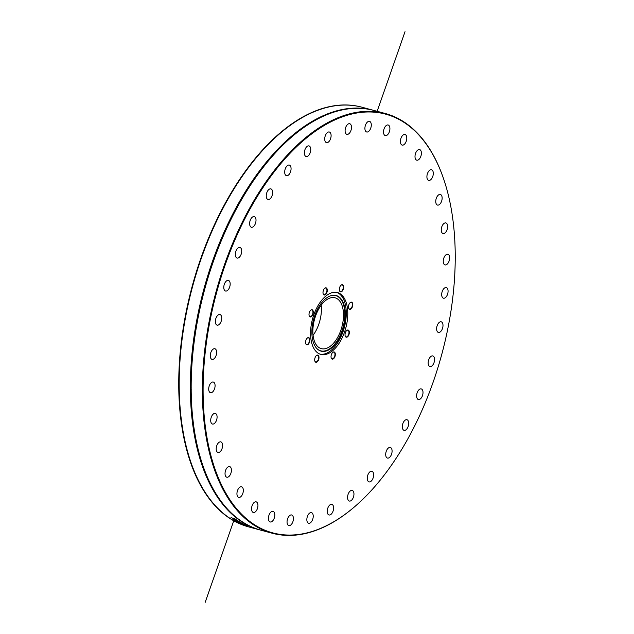 <?xml version="1.0" encoding="UTF-8"?>
<svg xmlns="http://www.w3.org/2000/svg" width="634" height="634" viewBox="0 0 634 634"><rect width="100%" height="100%" fill="white"/><g stroke="black" fill="none" stroke-linecap="round" stroke-linejoin="round"><path stroke-width="0.95" d="M332.604 352.536A3.447 1.854 -74.9 0 1 333.872 352.147A3.447 1.854 -74.9 0 1 334.958 354.874A3.447 1.854 -74.9 0 1 333.341 358.424A3.447 1.854 -74.9 0 1 332.081 358.804A3.447 1.854 -74.9 0 1 331.178 357.838M333.579 358.701A3.709 1.997 105.1 0 0 335.291 353.717A3.709 1.997 105.1 0 0 332.699 352.449A3.709 1.997 105.1 0 0 331.21 357.956A3.709 1.997 105.1 0 0 333.579 358.701M400.363 120.183A216.828 116.751 -74.9 0 1 444.592 181.839A216.828 116.751 -74.9 0 1 357.814 503.935A216.828 116.751 -74.9 0 1 205.273 351.83A216.828 116.751 -74.9 0 1 400.363 120.183M348.954 334.617A3.709 1.997 105.1 0 0 348.954 330.734A3.709 1.997 105.1 0 0 346.687 330.528A3.709 1.997 105.1 0 0 345.205 336.036A3.709 1.997 105.1 0 0 346.98 337.137A3.709 1.997 105.1 0 0 348.954 334.617M342.709 284.809A3.709 1.997 105.1 0 0 341.005 285.197A3.709 1.997 105.1 0 0 339.523 290.705A3.709 1.997 105.1 0 0 342.867 290.198A3.709 1.997 105.1 0 0 342.709 284.809M309.376 312.348A3.709 1.997 105.1 0 0 309.186 315.772A3.709 1.997 105.1 0 0 311.896 316.176A3.709 1.997 105.1 0 0 313.22 311.27A3.709 1.997 105.1 0 0 310.668 310.264A3.709 1.997 105.1 0 0 309.376 312.348M315.621 362.157A3.709 1.997 105.1 0 0 318.957 358.194A3.709 1.997 105.1 0 0 316.35 355.595A3.709 1.997 105.1 0 0 314.868 361.103A3.709 1.997 105.1 0 0 315.621 362.157M318.656 353.495A32.009 17.237 -74.9 0 1 313.133 316.905A32.009 17.237 -74.9 0 1 337.494 292.575A32.009 17.237 -74.9 0 1 345.807 327.96A32.009 17.237 -74.9 0 1 320.844 354.39A32.009 17.237 -74.9 0 1 318.656 353.495M256.548 502.009A5.5 2.964 -74.9 0 1 257.499 508.294A5.5 2.964 -74.9 0 1 253.315 512.47A5.5 2.964 -74.9 0 1 251.888 506.392A5.5 2.964 -74.9 0 1 256.176 501.859A5.5 2.964 -74.9 0 1 256.548 502.009M242.37 487.277A5.5 2.964 -74.9 0 1 242.735 493.672A5.5 2.964 -74.9 0 1 238.701 497.397A5.5 2.964 -74.9 0 1 237.274 491.318A5.5 2.964 -74.9 0 1 241.562 486.785A5.5 2.964 -74.9 0 1 242.37 487.277M230.831 467.559A5.5 2.964 -74.9 0 1 230.657 473.915A5.5 2.964 -74.9 0 1 226.798 477.204A5.5 2.964 -74.9 0 1 225.371 471.125A5.5 2.964 -74.9 0 1 229.659 466.584A5.5 2.964 -74.9 0 1 230.831 467.559M222.272 443.467A5.5 2.964 -74.9 0 1 221.631 449.641A5.5 2.964 -74.9 0 1 217.961 452.494A5.5 2.964 -74.9 0 1 216.535 446.423A5.5 2.964 -74.9 0 1 220.822 441.882A5.5 2.964 -74.9 0 1 222.272 443.467M216.971 415.73A5.5 2.964 -74.9 0 1 215.925 421.578A5.5 2.964 -74.9 0 1 212.461 424.035A5.5 2.964 -74.9 0 1 211.035 417.957A5.5 2.964 -74.9 0 1 215.322 413.416A5.5 2.964 -74.9 0 1 216.971 415.73M215.069 385.187A5.5 2.964 -74.9 0 1 213.698 390.607A5.5 2.964 -74.9 0 1 210.456 392.676A5.5 2.964 -74.9 0 1 209.03 386.597A5.5 2.964 -74.9 0 1 213.317 382.056A5.5 2.964 -74.9 0 1 215.069 385.187M216.638 352.773A5.5 2.964 -74.9 0 1 212.025 359.375A5.5 2.964 -74.9 0 1 210.599 353.296A5.5 2.964 -74.9 0 1 214.886 348.755A5.5 2.964 -74.9 0 1 216.638 352.773M221.631 319.473A5.5 2.964 -74.9 0 1 217.105 325.147A5.5 2.964 -74.9 0 1 215.679 319.068A5.5 2.964 -74.9 0 1 219.966 314.527A5.5 2.964 -74.9 0 1 221.631 319.473M229.888 286.283A5.5 2.964 -74.9 0 1 225.546 291.03A5.5 2.964 -74.9 0 1 224.119 284.951A5.5 2.964 -74.9 0 1 228.406 280.41A5.5 2.964 -74.9 0 1 229.888 286.283M241.158 254.234A5.5 2.964 -74.9 0 1 237.092 258.054A5.5 2.964 -74.9 0 1 235.666 251.975A5.5 2.964 -74.9 0 1 239.953 247.442A5.5 2.964 -74.9 0 1 241.158 254.234M255.106 224.285A5.5 2.964 -74.9 0 1 251.389 227.234A5.5 2.964 -74.9 0 1 249.962 221.155A5.5 2.964 -74.9 0 1 254.25 216.622A5.5 2.964 -74.9 0 1 255.106 224.285M271.304 197.348A5.5 2.964 -74.9 0 1 268.016 199.496A5.5 2.964 -74.9 0 1 266.581 193.418A5.5 2.964 -74.9 0 1 270.869 188.884A5.5 2.964 -74.9 0 1 271.304 197.348M289.255 174.247A5.5 2.964 -74.9 0 1 286.449 175.689A5.5 2.964 -74.9 0 1 285.023 169.611A5.5 2.964 -74.9 0 1 289.31 165.078A5.5 2.964 -74.9 0 1 291.069 168.739A5.5 2.964 -74.9 0 1 289.255 174.247M308.425 155.679A5.5 2.964 -74.9 0 1 306.135 156.535A5.5 2.964 -74.9 0 1 304.708 150.456A5.5 2.964 -74.9 0 1 308.996 145.915A5.5 2.964 -74.9 0 1 310.747 150.036A5.5 2.964 -74.9 0 1 308.425 155.679M328.222 142.206A5.5 2.964 -74.9 0 1 326.478 142.61A5.5 2.964 -74.9 0 1 325.052 136.532A5.5 2.964 -74.9 0 1 329.339 131.999A5.5 2.964 -74.9 0 1 331.051 136.572A5.5 2.964 -74.9 0 1 328.222 142.206M348.05 134.242A5.5 2.964 -74.9 0 1 346.869 134.345A5.5 2.964 -74.9 0 1 345.435 128.266A5.5 2.964 -74.9 0 1 349.722 123.733A5.5 2.964 -74.9 0 1 351.379 128.773A5.5 2.964 -74.9 0 1 348.05 134.242M367.308 132.03A5.5 2.964 -74.9 0 1 366.666 131.991A5.5 2.964 -74.9 0 1 365.239 125.912A5.5 2.964 -74.9 0 1 369.527 121.371A5.5 2.964 -74.9 0 1 371.096 126.887A5.5 2.964 -74.9 0 1 367.308 132.03M385.401 135.636A5.5 2.964 -74.9 0 1 385.29 135.613A5.5 2.964 -74.9 0 1 383.863 129.534A5.5 2.964 -74.9 0 1 388.151 124.993A5.5 2.964 -74.9 0 1 389.601 130.969A5.5 2.964 -74.9 0 1 385.401 135.636M401.782 144.948A5.5 2.964 -74.9 0 1 400.839 138.664A5.5 2.964 -74.9 0 1 405.023 134.487A5.5 2.964 -74.9 0 1 406.449 140.566A5.5 2.964 -74.9 0 1 402.162 145.107A5.5 2.964 -74.9 0 1 401.782 144.948M415.959 159.689A5.5 2.964 -74.9 0 1 415.595 153.285A5.5 2.964 -74.9 0 1 419.629 149.561A5.5 2.964 -74.9 0 1 421.055 155.639A5.5 2.964 -74.9 0 1 416.768 160.18A5.5 2.964 -74.9 0 1 415.959 159.689M427.506 179.398A5.5 2.964 -74.9 0 1 427.673 173.042A5.5 2.964 -74.9 0 1 431.532 169.753A5.5 2.964 -74.9 0 1 432.959 175.832A5.5 2.964 -74.9 0 1 428.671 180.373A5.5 2.964 -74.9 0 1 427.506 179.398M436.057 203.49A5.5 2.964 -74.9 0 1 436.699 197.325A5.5 2.964 -74.9 0 1 440.368 194.464A5.5 2.964 -74.9 0 1 441.803 200.542A5.5 2.964 -74.9 0 1 437.508 205.075A5.5 2.964 -74.9 0 1 436.057 203.49M441.367 231.228A5.5 2.964 -74.9 0 1 442.413 225.379A5.5 2.964 -74.9 0 1 445.876 222.93A5.5 2.964 -74.9 0 1 447.303 229.009A5.5 2.964 -74.9 0 1 443.015 233.542A5.5 2.964 -74.9 0 1 441.367 231.228M443.261 261.771A5.5 2.964 -74.9 0 1 444.632 256.35A5.5 2.964 -74.9 0 1 447.873 254.282A5.5 2.964 -74.9 0 1 449.3 260.36A5.5 2.964 -74.9 0 1 445.013 264.901A5.5 2.964 -74.9 0 1 443.261 261.771M441.692 294.184A5.5 2.964 -74.9 0 1 446.312 287.582A5.5 2.964 -74.9 0 1 447.739 293.661A5.5 2.964 -74.9 0 1 443.451 298.202A5.5 2.964 -74.9 0 1 441.692 294.184M436.707 327.493A5.5 2.964 -74.9 0 1 441.232 321.81A5.5 2.964 -74.9 0 1 442.659 327.889A5.5 2.964 -74.9 0 1 438.371 332.43A5.5 2.964 -74.9 0 1 436.707 327.493M428.449 360.675A5.5 2.964 -74.9 0 1 432.784 355.936A5.5 2.964 -74.9 0 1 434.219 362.014A5.5 2.964 -74.9 0 1 429.931 366.547A5.5 2.964 -74.9 0 1 428.449 360.675M417.172 392.731A5.5 2.964 -74.9 0 1 421.245 388.904A5.5 2.964 -74.9 0 1 422.672 394.982A5.5 2.964 -74.9 0 1 418.385 399.523A5.5 2.964 -74.9 0 1 417.172 392.731M403.224 422.68A5.5 2.964 -74.9 0 1 406.941 419.724A5.5 2.964 -74.9 0 1 408.367 425.802A5.5 2.964 -74.9 0 1 404.08 430.343A5.5 2.964 -74.9 0 1 403.224 422.68M387.033 449.609A5.5 2.964 -74.9 0 1 390.322 447.461A5.5 2.964 -74.9 0 1 391.749 453.54A5.5 2.964 -74.9 0 1 387.461 458.081A5.5 2.964 -74.9 0 1 387.033 449.609M369.075 472.718A5.5 2.964 -74.9 0 1 371.889 471.268A5.5 2.964 -74.9 0 1 373.315 477.347A5.5 2.964 -74.9 0 1 369.028 481.888A5.5 2.964 -74.9 0 1 367.26 478.218A5.5 2.964 -74.9 0 1 369.075 472.718M349.905 491.287A5.5 2.964 -74.9 0 1 352.195 490.423A5.5 2.964 -74.9 0 1 353.621 496.501A5.5 2.964 -74.9 0 1 349.334 501.042A5.5 2.964 -74.9 0 1 347.583 496.929A5.5 2.964 -74.9 0 1 349.905 491.287M330.108 504.751A5.5 2.964 -74.9 0 1 331.851 504.347A5.5 2.964 -74.9 0 1 333.278 510.425A5.5 2.964 -74.9 0 1 328.991 514.966A5.5 2.964 -74.9 0 1 327.279 510.386A5.5 2.964 -74.9 0 1 330.108 504.751M310.28 512.716A5.5 2.964 -74.9 0 1 311.468 512.613A5.5 2.964 -74.9 0 1 312.895 518.691A5.5 2.964 -74.9 0 1 308.607 523.232A5.5 2.964 -74.9 0 1 306.959 518.184A5.5 2.964 -74.9 0 1 310.28 512.716M291.03 514.927A5.5 2.964 -74.9 0 1 291.664 514.966A5.5 2.964 -74.9 0 1 293.09 521.045A5.5 2.964 -74.9 0 1 288.803 525.586A5.5 2.964 -74.9 0 1 287.242 520.078A5.5 2.964 -74.9 0 1 291.03 514.927M272.937 511.321A5.5 2.964 -74.9 0 1 273.048 511.345A5.5 2.964 -74.9 0 1 274.474 517.423A5.5 2.964 -74.9 0 1 270.187 521.964A5.5 2.964 -74.9 0 1 268.729 515.989A5.5 2.964 -74.9 0 1 272.937 511.321M305.596 342.954A3.709 1.997 105.1 0 0 305.739 343.628A3.709 1.997 105.1 0 0 308.457 344.032A3.709 1.997 105.1 0 0 309.78 339.135A3.709 1.997 105.1 0 0 307.228 338.12A3.709 1.997 105.1 0 0 305.596 342.954M324.751 288.264A3.709 1.997 105.1 0 0 324.656 288.343A3.709 1.997 105.1 0 0 323.174 293.843A3.709 1.997 105.1 0 0 325.86 294.287A3.709 1.997 105.1 0 0 327.231 289.437A3.709 1.997 105.1 0 0 324.751 288.264M352.734 304.003A3.709 1.997 105.1 0 0 350.127 302.672A3.709 1.997 105.1 0 0 348.645 308.179A3.709 1.997 105.1 0 0 351.252 308.703A3.709 1.997 105.1 0 0 352.734 304.003M346.6 330.615A3.447 1.854 -74.9 0 1 347.86 330.227A3.447 1.854 -74.9 0 1 348.621 334.49A3.447 1.854 -74.9 0 1 346.069 336.884A3.447 1.854 -74.9 0 1 345.165 335.917M350.039 302.751A3.447 1.854 -74.9 0 1 351.307 302.37A3.447 1.854 -74.9 0 1 352.377 304.074A3.447 1.854 -74.9 0 1 351.616 307.609A3.447 1.854 -74.9 0 1 349.508 309.027A3.447 1.854 -74.9 0 1 348.613 308.061M340.918 285.276A3.447 1.854 -74.9 0 1 342.178 284.896A3.447 1.854 -74.9 0 1 342.415 284.991A3.447 1.854 -74.9 0 1 343.01 288.93A3.447 1.854 -74.9 0 1 340.387 291.553A3.447 1.854 -74.9 0 1 340.149 291.458A3.447 1.854 -74.9 0 1 339.483 290.586M324.568 288.422A3.447 1.854 -74.9 0 1 325.836 288.042A3.447 1.854 -74.9 0 1 326.922 290.76A3.447 1.854 -74.9 0 1 325.305 294.311A3.447 1.854 -74.9 0 1 324.037 294.699A3.447 1.854 -74.9 0 1 323.142 293.732M310.573 310.343A3.447 1.854 -74.9 0 1 311.841 309.963A3.447 1.854 -74.9 0 1 312.602 314.218A3.447 1.854 -74.9 0 1 310.05 316.62A3.447 1.854 -74.9 0 1 309.146 315.653M307.133 338.207A3.447 1.854 -74.9 0 1 308.401 337.819A3.447 1.854 -74.9 0 1 309.471 339.523A3.447 1.854 -74.9 0 1 308.71 343.057A3.447 1.854 -74.9 0 1 306.61 344.476A3.447 1.854 -74.9 0 1 305.707 343.509M316.263 355.682A3.447 1.854 -74.9 0 1 317.523 355.294A3.447 1.854 -74.9 0 1 317.761 355.389A3.447 1.854 -74.9 0 1 318.355 359.327A3.447 1.854 -74.9 0 1 315.732 361.951A3.447 1.854 -74.9 0 1 315.494 361.856A3.447 1.854 -74.9 0 1 314.829 360.984M444.513 181.617A217.351 117.028 105.1 0 0 444.442 181.387A217.351 117.028 105.1 0 0 400.109 119.58A217.351 117.028 105.1 0 0 385.282 113.502A217.351 117.028 105.1 0 0 219.855 278.706A217.351 117.028 105.1 0 0 257.38 527.155A217.351 117.028 105.1 0 0 272.208 533.234A217.351 117.028 105.1 0 0 357.457 504.252A217.351 117.028 105.1 0 0 357.639 504.093M272.208 533.234L261.01 530.214A217.351 117.028 -74.9 0 1 246.19 524.136A217.351 117.028 -74.9 0 1 213.278 261.683A217.351 117.028 -74.9 0 1 374.092 110.482L385.282 113.502M276.646 136.389A216.828 116.751 105.1 0 0 276.464 136.548A216.828 116.751 105.1 0 0 189.693 458.636A216.828 116.751 105.1 0 0 189.764 458.865M260.598 530.103A217.351 117.028 -74.9 0 1 260.186 529.992L248.996 526.981A217.351 117.028 -74.9 0 1 234.437 521.053L233.906 520.752A217.351 117.028 -74.9 0 1 189.835 459.087A217.351 117.028 -74.9 0 1 276.82 136.231A217.351 117.028 -74.9 0 1 362.077 107.249L373.267 110.261A217.351 117.028 -74.9 0 1 373.68 110.379M237.417 521.774A217.351 117.028 -74.9 0 1 237.084 521.584L241.522 522.947A217.351 117.028 105.1 0 0 241.879 523.145L239.454 522.646L242.996 523.747A217.351 117.028 105.1 0 0 243.353 523.93L240.08 523.193A217.351 117.028 -74.9 0 1 239.676 522.987L242.259 523.581L238.725 522.487A217.351 117.028 -74.9 0 1 238.4 522.321L240.841 522.82L237.465 521.806A217.351 117.028 -74.9 0 1 237.417 521.774M260.186 529.992A217.351 117.028 -74.9 0 1 245.366 523.914A217.351 117.028 -74.9 0 1 212.453 261.462A217.351 117.028 -74.9 0 1 373.267 110.261M233.661 519.967A217.351 117.028 -74.9 0 1 233.257 519.714L239.43 521.734A217.351 117.028 105.1 0 0 239.866 521.996L235.753 521.211A217.351 117.028 -74.9 0 1 235.325 520.966L238.764 521.624L233.7 519.864M245.659 525.182L246.261 525.348A217.351 117.028 105.1 0 0 248.084 526.149L242.941 524.762A217.351 117.028 -74.9 0 1 242.521 524.58L247.062 525.808A217.351 117.028 -74.9 0 1 245.659 525.182M245.041 524.754L242.251 523.819A217.351 117.028 105.1 0 0 243.868 524.603L243.234 524.104A217.351 117.028 -74.9 0 1 243.21 524.088L245.445 525.015M243.868 524.603L244.51 524.524M236.91 520.134L237.877 520.855L234.374 519.452L234.992 520.07A217.351 117.028 105.1 0 0 235.008 520.086L233.114 519.064L236.537 519.888A217.351 117.028 105.1 0 0 236.91 520.134M234.295 519.286L233.883 519.175M234.437 519.666L233.114 519.064M234.778 518.667L235.476 519.333L234.247 519.119L231.584 517.677A217.351 117.028 105.1 0 0 231.608 517.693L233.867 518.858L234.675 518.802L233.581 518.224A217.351 117.028 -74.9 0 1 233.566 518.216L234.778 518.667M242.164 523.795L243.369 524.469A217.351 117.028 -74.9 0 1 242.14 523.874M245.12 524.516L244.296 524.524M236.014 519.745L234.889 519.595L237.005 520.387L235.959 519.88M237.964 520.609L237.187 520.474M231.568 517.804L230.95 517.241M235.571 519.095L234.342 518.881M191.468 373.6A195.518 105.276 -74.9 0 1 192.324 354.065A195.518 105.276 -74.9 0 0 191.468 373.6M193.354 342.962A195.518 105.276 -74.9 0 1 194.678 332.438A195.518 105.276 -74.9 0 0 193.354 342.962M219.935 242.045A195.518 105.276 -74.9 0 1 229.667 221.385A195.518 105.276 -74.9 0 0 219.935 242.045M235.024 211.439A195.518 105.276 -74.9 0 1 235.285 210.971A195.518 105.276 -74.9 0 0 235.024 211.439L234.215 211.217M321.2 305.176A26.343 14.186 -74.9 0 1 313.085 335.299M319.528 347.915A26.343 14.186 -74.9 0 1 314.979 317.8A26.343 14.186 -74.9 0 1 335.029 297.774A26.343 14.186 -74.9 0 1 341.877 326.906A26.343 14.186 -74.9 0 1 321.327 348.652A26.343 14.186 -74.9 0 1 319.528 347.915M332.184 295.373A28.617 15.406 -74.9 0 1 343.359 326.05A28.617 15.406 -74.9 0 1 318.783 350.047A28.617 15.406 -74.9 0 1 317.658 349.294M319.148 350.34A28.807 15.509 -74.9 0 1 317.84 349.445A28.807 15.509 -74.9 0 1 313.632 319.298A28.807 15.509 -74.9 0 1 332.414 295.341A28.807 15.509 -74.9 0 1 343.937 325.995A28.807 15.509 -74.9 0 1 319.148 350.34M336.733 292.401A32.009 17.237 -74.9 0 1 344.302 327.556A32.009 17.237 -74.9 0 1 320.099 354.152M233.748 520.783A217.351 117.028 -74.9 0 1 196.286 272.144A217.351 117.028 -74.9 0 1 361.863 107.194A217.351 117.028 -74.9 0 0 196.286 272.144A217.351 117.028 -74.9 0 0 233.748 520.783A217.351 117.028 -74.9 0 0 248.782 526.925A217.351 117.028 -74.9 0 1 233.748 520.783L205.202 602.3M405.023 31.7L377.151 111.307M444.592 181.839L444.442 181.387M189.693 458.636L189.835 459.087M229.968 221.464L229.151 221.242M220.672 242.243L219.847 242.022M216.606 252.538L215.782 252.316M208.832 275.14L208.007 274.918M205.709 285.68L204.893 285.466M199.876 309.115L199.052 308.893M197.681 319.916L196.865 319.694M194.028 343.137L193.204 342.915M192.799 354.192L191.975 353.97M191.373 376.144L190.557 375.922M191.191 387.485L190.374 387.263M191.214 390.306L191.199 389.062"/></g></svg>
